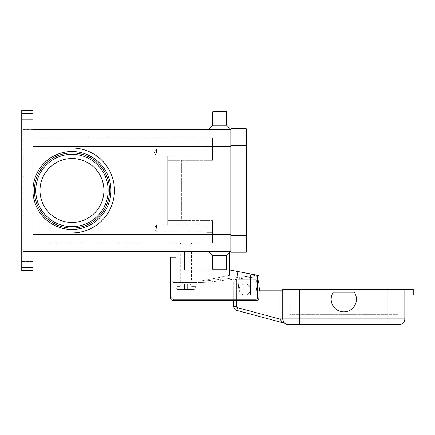 <?xml version="1.0" encoding="UTF-8"?>
<svg xmlns="http://www.w3.org/2000/svg" width="435" height="435" viewBox="0 0 435 435"><rect width="100%" height="100%" fill="white"/><g stroke="black" fill="none" stroke-linecap="round" stroke-linejoin="round"><path stroke-width="0.33" stroke-dasharray="2.17 1.63" d="M32.978 190.486A38.981 38.981 0 0 1 71.96 151.505A38.981 38.981 0 0 1 110.941 190.486A38.981 38.981 0 0 1 71.96 229.468A38.981 38.981 0 0 1 32.978 190.486A38.981 38.981 0 0 1 71.96 151.505A38.981 38.981 0 0 1 110.941 190.486A38.981 38.981 0 0 1 71.96 229.468A38.981 38.981 0 0 1 32.978 190.486A38.981 38.981 0 0 1 71.96 151.505A38.981 38.981 0 0 1 110.941 190.486A38.981 38.981 0 0 1 71.96 229.468A38.981 38.981 0 0 1 32.978 190.486M34.381 190.486A37.579 37.579 0 0 0 71.96 228.065A37.579 37.579 0 0 0 109.538 190.486A37.579 37.579 0 0 0 71.96 152.908A37.579 37.579 0 0 0 34.381 190.486A37.579 37.579 0 0 0 71.96 228.065A37.579 37.579 0 0 0 109.538 190.486A37.579 37.579 0 0 0 71.96 152.908A37.579 37.579 0 0 0 34.381 190.486A37.579 37.579 0 0 0 71.96 228.065A37.579 37.579 0 0 0 109.538 190.486A37.579 37.579 0 0 0 71.96 152.908A37.579 37.579 0 0 0 34.381 190.486M21.75 270.472L23.153 270.369L21.75 270.472L21.75 110.506L32.978 110.506L32.978 147.998L32.978 146.285L32.978 147.998L71.96 147.998A42.489 42.489 0 0 1 114.448 190.486A42.489 42.489 0 0 1 71.96 232.975L32.978 232.975L32.978 234.688L32.978 232.975L71.96 232.975L32.978 232.975L32.978 270.472L21.75 270.472M21.75 110.599L21.75 270.374L21.75 110.604L23.153 110.604L23.153 270.369L23.153 110.604L23.153 110.881L23.153 110.604L21.75 110.604M21.75 253.632L21.75 261.353L21.75 253.632M21.75 127.341L21.75 135.062L21.75 127.341M32.978 270.097L32.978 270.374L32.978 270.097L23.153 270.097L23.153 251.626L23.153 251.903L32.978 251.903L32.978 251.626L32.978 270.097L32.978 251.903L23.153 251.903L23.153 270.097L32.978 270.097M32.978 127.341L32.978 135.062L32.978 127.341M32.978 253.632L32.978 261.353L32.978 253.632M23.153 110.881L23.153 129.353L23.153 129.07L32.978 129.07L32.978 129.353L32.978 110.881L23.153 110.881L23.153 129.07L32.978 129.07L32.978 110.881L23.153 110.881M23.153 129.445L32.978 129.445L32.978 146.285L32.978 129.353L23.153 129.445M23.153 251.528L32.978 251.528L23.153 251.528M226.619 255.736L212.59 255.736L226.619 255.736L226.619 269.069L225.917 269.771L213.291 269.771L212.59 269.069L212.59 255.736L226.619 255.736L230.833 251.528L230.833 146.285L230.833 251.528L32.978 251.528L32.978 234.688L32.978 251.528M206.978 251.528L176.104 251.528L206.978 251.528L206.978 269.912L191.101 269.912L229.43 269.912L229.43 251.528L206.978 251.528L229.43 251.528L229.43 252.931M212.59 255.736L208.381 251.528M212.59 269.069L226.619 269.069M213.291 269.771L225.917 269.771L213.291 269.771M21.75 110.506L32.978 110.506L21.75 110.506M226.619 125.236L226.619 111.909L225.917 111.208L213.291 111.208L225.917 111.208L213.291 111.208L212.59 111.909L226.619 111.909L212.59 111.909L212.59 125.236L226.619 125.236L212.59 125.236L226.619 125.236L230.833 129.445L230.833 146.285L230.833 129.445L32.978 129.445M182.771 129.445L214.341 129.445L182.771 129.445L182.771 130.011L198.556 130.011L182.771 130.011M212.59 125.236L208.381 129.445M71.96 147.998A42.489 42.489 0 0 1 114.448 190.486A42.489 42.489 0 0 1 71.96 232.975A42.489 42.489 0 0 0 114.448 190.486A42.489 42.489 0 0 0 71.96 147.998M103.921 190.486A31.967 31.967 0 0 0 71.96 158.525A31.967 31.967 0 0 0 39.993 190.486A31.967 31.967 0 0 0 71.96 222.454A31.967 31.967 0 0 0 103.921 190.486A31.967 31.967 0 0 0 71.96 158.525A31.967 31.967 0 0 0 39.993 190.486A31.967 31.967 0 0 0 71.96 222.454A31.967 31.967 0 0 0 103.921 190.486A31.967 31.967 0 0 0 71.96 158.525A31.967 31.967 0 0 0 39.993 190.486A31.967 31.967 0 0 0 71.96 222.454A31.967 31.967 0 0 0 103.921 190.486M212.59 111.909L226.619 111.909M214.341 130.011L198.556 130.011L214.341 130.011L214.341 129.445M198.556 129.445L198.556 130.011L183.983 130.011L213.128 130.011L198.556 130.011L198.556 129.445L198.556 130.011L198.556 129.445L183.983 129.445L198.556 129.445M213.128 129.445L213.128 130.011M191.275 129.445L206.891 129.445L190.22 129.445L191.275 129.445L191.275 130.011L190.22 130.011L206.891 130.011L191.275 130.011M203.292 129.445L192.77 129.445L203.292 129.445L203.292 130.011L204.341 130.011L192.77 130.011L205.021 130.011L187.79 130.011L209.322 130.011L193.825 130.011L203.292 130.011L203.292 129.445M191.395 129.445L206.772 129.445L185.364 129.445L191.395 129.445L191.395 130.011L185.364 130.011L205.717 130.011L191.395 130.011M205.021 129.445L187.79 129.445L205.021 129.445L205.021 130.011L205.021 129.445M200.66 129.445L200.66 130.011M204.249 129.445L204.249 130.011M192.004 129.445L192.004 130.011M183.983 129.445L183.983 130.011M193.825 130.011L192.77 130.011L193.825 130.011L193.825 129.445L193.825 130.011M204.02 129.445L204.02 130.011M199.611 129.445L199.611 130.011L199.611 129.445M197.506 129.445L197.506 130.011L197.506 129.445M193.096 129.445L193.096 130.011M32.978 243.111L32.978 137.868L32.978 243.111L212.59 243.111L212.59 220.659L167.687 220.659L167.687 156.111L167.687 160.319L212.59 160.319L212.59 137.868L32.978 137.868L212.59 137.868L212.59 160.319L167.687 160.319L167.687 220.659L181.716 220.659L181.716 160.319L181.716 220.659L212.59 220.659L167.687 220.659L167.687 224.868L167.687 156.111L167.687 224.868L167.687 220.659L212.59 220.659L212.59 234.688L212.59 220.659L212.59 224.868L167.687 224.868L212.59 224.868L212.59 243.111L230.833 243.111L230.833 137.868L230.833 243.111L32.978 243.111M230.833 146.285L212.59 146.285L212.59 137.868L230.833 137.868L212.59 137.868L212.59 160.319L212.59 146.285L230.833 146.285L32.978 146.285M230.833 235.389L230.833 139.972L230.833 252.229L246.264 252.229L246.264 128.744L230.833 128.744L230.833 235.389L246.264 235.389M230.833 234.688L212.59 234.688L212.59 243.111L212.59 234.688L230.833 234.688L32.978 234.688M230.833 241.006L246.264 241.006L230.833 241.006M230.833 139.972L246.264 139.972L230.833 139.972M212.59 228.375L212.59 224.025L212.59 228.375M206.978 228.375L206.978 224.025L206.978 228.375M215.396 243.111L223.813 243.111L215.396 243.111L223.813 243.111L215.396 243.111L215.396 242.828L223.813 242.828L223.813 243.111L223.813 242.828L215.396 242.828L223.813 242.828L215.396 242.828L215.396 243.111M191.541 243.111L180.313 243.111L191.541 243.111L191.541 243.812L180.313 243.812L180.313 243.111M181.014 243.111L180.313 243.812L191.541 243.812L190.84 243.111L181.014 243.111L190.84 243.111M215.396 137.868L223.813 137.868L215.396 137.868L223.813 137.868L215.396 137.868L215.396 138.145L223.813 138.145L223.813 137.868L223.813 138.145L215.396 138.145L223.813 138.145L215.396 138.145L215.396 137.868M212.59 152.603L212.59 148.253L212.59 152.603M206.978 152.603L206.978 148.253L206.978 152.603M156.459 152.603L156.459 149.151L156.459 152.603M156.459 228.375L156.459 224.922L156.459 228.375M176.104 251.528L176.104 257.139L171.896 257.139L171.896 297.834A1.403 1.403 0 0 0 173.299 299.236L256.09 299.236A1.403 1.403 0 0 0 257.493 297.834L257.493 275.257L229.43 269.912L206.978 269.912M191.101 269.912L184.522 269.912L184.522 251.528L184.522 269.912L191.101 269.912M176.104 257.139L176.104 269.912L229.43 269.912L258.896 275.524L258.896 297.834A2.806 2.806 0 0 1 256.09 300.639L173.299 300.639A2.806 2.806 0 0 1 170.493 297.834L170.493 257.139L171.896 257.139M184.522 251.528L184.522 269.912M170.493 280.994L170.493 297.834L170.493 280.994L201.361 280.994L229.43 275.382L229.43 270.037L236.151 271.32A1.403 1.403 0 0 1 237.287 272.576L239.25 295.028L250.478 295.028L250.478 275.741A1.403 1.403 0 0 1 252.142 274.365L258.896 275.524L258.896 297.834L258.896 275.524L252.142 274.365A1.403 1.403 0 0 0 250.478 275.741L250.478 295.028L239.25 295.028L237.287 272.576A1.403 1.403 0 0 0 236.151 271.32L229.43 269.912L229.43 275.382L201.361 280.994L170.493 280.994M173.299 299.236L173.299 300.639A2.806 2.806 0 0 1 170.493 297.834A2.806 2.806 0 0 0 173.299 300.639L256.09 300.639A2.806 2.806 0 0 0 258.896 297.834A2.806 2.806 0 0 1 256.09 300.639L233.638 300.639L233.638 282.119A2.806 2.806 0 0 1 236.444 279.313L256.944 279.313A1.403 1.403 0 0 1 258.336 280.542L255.698 282.119L256.579 280.135L255.698 282.119L258.336 280.542L258.896 285.115L258.336 280.542A1.403 1.403 0 0 0 256.944 279.313L256.579 280.135L256.944 279.313L236.444 279.313A2.806 2.806 0 0 0 233.638 282.119L236.444 282.119L236.444 306.327A1.403 1.403 0 0 0 237.483 307.681L279.944 319.062L282.75 319.002L284.392 322.852L285.229 323.537L284.392 322.852A5.611 5.611 0 0 0 285.229 323.537A2.806 2.806 0 0 0 284.387 323.156L281.864 321.628L279.944 319.062A8.417 8.417 0 0 1 279.944 318.882L279.944 290.819L258.896 290.819M257.493 275.257L252.142 274.365A1.403 1.403 0 0 0 250.478 275.741L250.478 295.028L239.25 295.028L237.287 272.576A1.403 1.403 0 0 0 236.151 271.32L229.43 270.037L236.151 271.32A1.403 1.403 0 0 1 237.287 272.576L239.25 295.028L250.478 295.028L250.478 275.741A1.403 1.403 0 0 1 252.142 274.365L229.43 269.912M201.361 280.994L172.738 280.994L201.361 280.994M201.372 280.994A83.493 83.493 0 0 0 209.893 280.499A83.493 83.493 0 0 1 201.372 280.994M173.315 282.397L174.701 282.397L172.738 282.397L172.738 280.994L172.738 282.397L173.315 282.397M254.899 275.572L244.437 276.714L254.899 275.572L255.057 276.964L256.433 276.812L244.59 278.112L255.057 276.964L254.899 275.572M243.769 276.791L244.437 276.714L243.105 276.861L243.769 276.791L243.921 278.183L243.257 278.259L244.59 278.112L243.921 278.183L243.769 276.791M242.436 276.937L241.186 277.073L242.436 276.937M241.186 277.073L209.893 280.499L241.186 277.073L241.338 278.465L242.594 278.329L210.045 281.896L241.338 278.465L241.186 277.073M256.857 275.355L256.28 275.42L256.857 275.355L257.009 276.752L256.857 275.355M243.257 278.259L242.594 278.329L243.257 278.259L243.105 276.861L243.257 278.259M200.801 282.397A84.896 84.896 0 0 0 210.045 281.896A84.896 84.896 0 0 1 200.801 282.397L174.701 282.397L200.801 282.397M195.75 282.397L176.104 282.397L195.75 282.397L195.75 286.611M176.104 286.611L176.104 282.397M176.208 286.611L176.208 288.013L177.627 289.416L187.333 289.416L187.333 283.805L184.522 283.805L184.522 289.416L184.522 283.805L184.522 289.416L177.627 289.416L176.208 288.013L176.208 286.611L180.095 286.611L181.716 283.805L184.522 283.805L181.716 283.805L180.095 286.611L176.208 286.611M195.647 288.013L195.647 286.611L195.647 288.013L194.227 289.416L195.647 288.013L176.208 288.013L195.647 288.013M187.333 289.416L187.333 283.805L190.138 283.805L191.759 286.611L195.647 286.611L191.759 286.611L190.138 283.805L187.333 283.805L187.333 289.416L194.227 289.416L184.522 289.416L184.522 283.805L187.333 283.805L187.333 289.416M177.627 289.416L194.227 289.416L177.627 289.416M256.433 276.812L257.009 276.752L256.433 276.812M178.91 282.397L178.91 251.528L192.944 251.528L192.944 282.397L178.91 282.397L192.944 282.397M191.541 251.528L191.541 282.397L180.313 282.397L180.313 251.528L191.541 251.528L180.313 251.528M180.313 282.397L191.541 282.397M192.944 251.528L178.91 251.528M246.547 284.06A5.611 5.611 0 0 1 250.217 291.097A5.611 5.611 0 0 1 243.181 294.772A5.611 5.611 0 0 0 250.478 289.416A5.611 5.611 0 0 0 243.181 284.06A5.611 5.611 0 0 0 243.181 294.772A5.611 5.611 0 0 1 243.181 284.06A5.611 5.611 0 0 1 250.478 289.416A5.611 5.611 0 0 1 243.181 294.772A5.611 5.611 0 0 0 250.217 291.097A5.611 5.611 0 0 0 243.181 284.06A5.611 5.611 0 0 1 246.547 284.06M258.765 290.819L256.77 290.819L258.765 290.819M284.468 322.922L284.392 322.852A5.611 5.611 0 0 0 285.229 323.537M283.87 322.248L282.75 319.002A5.611 5.611 0 0 1 282.75 318.882L282.75 290.819L282.75 318.882A5.611 5.611 0 0 0 282.75 319.002A5.611 5.611 0 0 1 282.75 318.882A5.611 5.611 0 0 0 282.75 319.002A5.611 5.611 0 0 1 282.75 318.882L299.59 318.882L299.59 324.494L288.361 324.494M279.944 290.819L282.75 290.819M237.483 307.681L236.76 310.394L284.387 323.156M399.216 324.494L299.59 324.494M387.993 324.494L387.993 318.882L404.833 318.882A5.611 5.611 0 0 1 403.185 322.852A5.611 5.611 0 0 0 404.833 318.882L404.833 289.416L404.833 295.028L404.833 289.416L413.25 289.416L413.25 295.028L404.833 295.028M354.291 292.222A12.631 12.631 0 0 1 336.772 309.736A12.631 12.631 0 0 1 333.292 292.222L354.291 292.222L333.292 292.222A12.631 12.631 0 0 0 336.772 309.736A12.631 12.631 0 0 0 354.291 292.222A12.631 12.631 0 0 1 336.772 309.736A12.631 12.631 0 0 1 333.292 292.222L354.291 292.222M236.76 310.394A4.209 4.209 0 0 1 233.638 306.327L233.638 282.119A2.806 2.806 0 0 1 236.444 279.313L236.444 282.119L236.444 279.313M404.833 289.416L282.75 289.416L282.75 318.882L279.944 318.882M387.993 289.416L387.993 314.674L397.813 314.674L387.993 314.674L387.993 289.416L289.764 289.416L397.813 289.416L387.993 289.416L387.993 318.882L299.59 318.882L299.59 289.416L299.59 314.674L289.764 314.674L387.993 314.674L299.59 314.674L299.59 289.416M289.764 289.416L289.764 314.674L289.764 289.416M397.813 289.416L397.813 314.674L397.813 289.416M243.181 294.772L243.181 284.06L243.181 294.772M21.75 267.666L32.978 267.666M32.978 113.312L21.75 113.312M108.13 190.486A36.176 36.176 0 0 0 71.96 154.311A36.176 36.176 0 0 0 35.784 190.486A36.176 36.176 0 0 0 71.96 226.662A36.176 36.176 0 0 0 108.13 190.486M208.267 129.445L208.267 130.011L208.267 129.445M208.887 129.445L208.887 130.011L208.887 129.445M188.844 129.445L188.844 130.011L188.844 129.445M205.717 129.445L205.717 130.011L205.717 129.445M187.327 129.445L187.327 130.011M185.506 129.445L185.506 130.011M190.481 129.445L190.481 130.011M206.75 129.445L206.75 130.011L206.772 129.445M205.842 129.445L205.842 130.011M203.107 129.445L203.107 130.011M201.285 129.445L201.285 130.011M195.826 129.445L195.826 130.011M194.005 129.445L194.005 130.011M190.361 129.445L190.361 130.011M212.59 156.111L167.687 156.111L212.59 156.111M230.833 145.584L246.264 145.584M256.09 299.236L256.09 300.639M170.493 297.834L171.896 297.834M257.493 297.834L258.896 297.834M174.701 282.397L174.701 280.994L174.701 282.397M245.846 277.976L245.688 276.578L245.846 277.976M255.698 282.119L236.444 282.119L255.698 282.119L256.77 290.819L255.698 282.119M233.638 306.327L236.444 306.327M236.444 300.639L236.444 282.119L233.638 282.119M32.978 135.062L21.75 135.062L32.978 135.062M32.978 261.353L21.75 261.353L32.978 261.353M21.75 245.916L32.978 245.916L21.75 245.916M21.75 119.625L32.978 119.625L21.75 119.625M192.77 130.011L192.77 129.445L192.77 130.011M209.322 130.011L209.322 129.445L209.322 130.011M187.79 130.011L187.79 129.445M185.364 130.011L185.364 129.445M204.341 130.011L204.341 129.445M206.891 130.011L206.891 129.445M201.144 130.011L201.144 129.445M195.967 130.011L195.967 129.445M190.22 130.011L190.22 129.445M206.978 224.025L212.59 224.025L206.978 224.025M206.978 148.253L212.59 148.253L206.978 148.253M212.59 156.953L206.978 156.953L212.59 156.953M156.459 149.151L206.978 149.151L156.459 149.151L154.387 152.603L156.459 156.051L154.387 152.603L156.459 149.151M206.978 156.051L156.459 156.051L206.978 156.051M212.59 232.725L206.978 232.725L212.59 232.725M156.459 224.922L206.978 224.922L156.459 224.922L154.387 228.375L156.459 231.828L154.387 228.375L156.459 224.922M206.978 231.828L156.459 231.828L206.978 231.828"/><path stroke-width="0.65" d="M109.538 190.486A37.579 37.579 0 0 1 71.96 228.065A37.579 37.579 0 0 1 34.381 190.486A37.579 37.579 0 0 1 71.96 152.908A37.579 37.579 0 0 1 109.538 190.486M32.978 267.666L21.75 267.666L21.75 270.472L32.978 270.472L32.978 232.975L71.96 232.975A42.489 42.489 0 0 0 114.448 190.486A42.489 42.489 0 0 0 71.96 147.998L32.978 147.998L32.978 110.506L21.75 110.506L21.75 113.312L32.978 113.312M21.75 267.666L21.75 113.312M226.619 255.736L226.619 269.069L212.59 269.069L212.59 255.736L226.619 255.736L230.833 251.528L32.978 251.528M212.59 255.736L208.381 251.528M226.619 269.069L225.917 269.771L213.291 269.771L212.59 269.069M226.619 111.909L212.59 111.909L213.291 111.208L225.917 111.208L226.619 111.909L226.619 125.236L230.833 129.445L32.978 129.445M212.59 111.909L212.59 125.236L208.381 129.445M103.921 190.486A31.967 31.967 0 0 0 71.96 158.525A31.967 31.967 0 0 0 39.993 190.486A31.967 31.967 0 0 0 71.96 222.454A31.967 31.967 0 0 0 103.921 190.486M226.619 125.236L212.59 125.236M230.833 145.584L230.833 252.229L246.264 252.229L246.264 128.744L230.833 128.744L230.833 145.584L246.264 145.584M229.43 252.931L229.43 269.912L257.493 275.257L257.493 297.834A1.403 1.403 0 0 1 256.09 299.236L173.299 299.236A1.403 1.403 0 0 1 171.896 297.834L171.896 257.139L176.104 257.139L176.104 251.528M229.43 269.912L176.104 269.912L176.104 257.139M171.896 257.139L170.493 257.139L170.493 297.834A2.806 2.806 0 0 0 173.299 300.639L256.09 300.639A2.806 2.806 0 0 0 258.896 297.834L258.896 275.524L257.493 275.257M184.522 269.912L184.522 251.528M282.75 290.819L279.944 290.819L279.944 318.882A8.417 8.417 0 0 0 279.944 319.062L237.483 307.681A1.403 1.403 0 0 1 236.444 306.327L233.638 306.327L233.638 300.639L173.299 300.639L173.299 299.236M285.148 323.482L285.229 323.537A5.611 5.611 0 0 0 288.361 324.494L399.216 324.494A5.611 5.611 0 0 0 404.833 318.882L299.59 318.882L299.59 324.494M404.833 295.028L413.25 295.028L413.25 289.416L282.75 289.416L282.75 318.882A5.611 5.611 0 0 0 284.392 322.852L284.479 322.911M279.944 318.882L282.75 318.882A5.611 5.611 0 0 0 284.392 322.852A5.611 5.611 0 0 1 282.75 319.002L279.944 319.062L281.864 321.628L284.387 323.156A2.806 2.806 0 0 1 285.229 323.537A5.611 5.611 0 0 0 288.361 324.494A5.611 5.611 0 0 1 284.392 322.852A5.611 5.611 0 0 0 288.361 324.494M237.483 307.681L236.76 310.394A4.209 4.209 0 0 1 233.638 306.327A4.209 4.209 0 0 0 236.76 310.394L284.387 323.156M258.896 290.819L279.944 290.819M399.216 324.494A5.611 5.611 0 0 0 403.185 322.852A5.611 5.611 0 0 1 399.216 324.494M354.291 292.222A12.631 12.631 0 0 1 336.772 309.736A12.631 12.631 0 0 1 333.292 292.222L354.291 292.222M258.896 285.115L259.597 290.819L258.896 285.115M404.833 289.416L404.833 318.882M108.13 190.486A36.176 36.176 0 0 0 71.96 154.311A36.176 36.176 0 0 0 35.784 190.486A36.176 36.176 0 0 0 71.96 226.662A36.176 36.176 0 0 0 108.13 190.486M32.978 190.486A38.981 38.981 0 0 0 71.96 229.468A38.981 38.981 0 0 0 110.941 190.486A38.981 38.981 0 0 0 71.96 151.505A38.981 38.981 0 0 0 32.978 190.486M206.978 269.912L206.978 251.528M230.833 146.285L32.978 146.285M230.833 234.688L32.978 234.688M230.833 235.389L246.264 235.389M170.493 297.834L171.896 297.834M257.493 297.834L258.896 297.834A2.806 2.806 0 0 1 256.09 300.639L256.09 299.236M236.444 306.327L236.444 300.639M299.59 289.416L299.59 318.882L282.75 318.882M387.993 324.494L387.993 289.416M282.75 319.002A5.611 5.611 0 0 0 284.392 322.852"/></g></svg>
